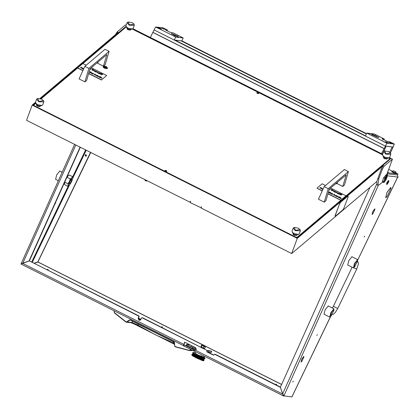 <?xml version="1.0" encoding="UTF-8"?>
<svg xmlns="http://www.w3.org/2000/svg" width="419" height="419" viewBox="0 0 419 419"><rect width="100%" height="100%" fill="white"/><g stroke="black" fill="none" stroke-linecap="round" stroke-linejoin="round"><path stroke-width="0.63" d="M211.605 351.473L210.815 350.991L207.557 350.446L206.724 351.714L211.076 352.651L211.684 351.499L207.253 350.535L142.47 317.733L141.465 318.079L140.805 319.545L139.92 320.331L138.888 320.236L138.181 318.225L138.841 316.754L138.579 316.026L29.409 260.917L138.888 315.936L139.145 316.664L138.841 316.754M55.088 203.88L55.523 202.995L55.088 203.88M316.869 335.441L317.303 334.556L316.869 335.441M364.237 237.018L364.671 236.133L364.237 237.018M303.838 356.815L303.759 356.49L301.748 359.109M303.932 356.862L303.686 356.637L301.785 359.12M374.89 209.181L374.811 208.856L372.8 211.475M374.984 209.233L374.738 209.002L372.837 211.485M390.953 188.189L390.644 187.66L387.056 192.363M391.037 188.231L390.718 187.513L387.02 192.352M140.072 320.278L139.197 320.142L138.485 318.136L139.145 316.664M292.802 382.008L293.232 381.117L292.802 382.008M195.322 348.419L195.642 347.707L184.653 342.182L183.402 345.628L21.002 264.022L29.1 261.006M21.311 263.808L29.388 260.864L80.296 147.31M75.781 145.037L22.804 263.205L21.327 263.776M22.804 263.205L29.084 260.953L80.081 147.2M369.993 187.288L280.353 387.235L282.678 393.808L376.608 184.281M206.777 351.74L207.253 350.535L142.161 317.827M29.388 260.864L29.084 260.953M281.615 384.422L204.692 345.764M202.964 344.895L38.056 262.022L34.128 263.284M281.578 384.501L204.734 345.885M202.848 344.937L37.804 261.99M386.863 174.21L387.58 174.294L386.952 173.979M37.935 262.006L90.703 152.537M357.789 259.927L397.27 177.886L398.05 177.096L387.428 175.839M397.469 174.98L398.05 177.096M303.848 357.067L301.649 361.681L303.848 357.067M372.674 213.989L372.082 214.402L372.763 211.626L372.156 214.256L372.674 213.989M374.9 209.432L372.701 214.046L374.9 209.432M301.628 361.623L301.031 362.032L301.717 359.261L301.104 361.885L301.628 361.623M390.953 188.435L386.847 197.014L390.953 188.435M386.816 196.951L385.742 197.621L386.947 192.504L385.815 197.475L386.816 196.951M386.952 173.974L387.591 174.299L387.256 175.252M284.014 395.829L282.678 393.808M284.03 395.887L291.907 396.877M183.904 344.664L184.213 344.942L183.737 345.926L193.484 350.823L193.955 349.839L184.213 344.942M141.79 317.791L142.47 317.733M208.196 352.269L213.91 355.087M214.518 354.343L215.198 354.285L213.695 355.034M280.426 387.067L215.198 354.285M184.873 342.292L183.915 344.669M193.955 349.839L194.557 350.095L194.086 351.08L194.364 351.112M194.086 351.08L193.484 350.823M183.737 345.926L183.37 345.706L183.852 344.737M194.809 349.566L194.688 349.839L282.715 394.075L283.684 395.986M214.895 354.38L280.306 387.25L282.715 394.075M206.703 351.761L213.391 355.123M34.059 263.252L37.789 261.938L90.488 152.432M283.715 396.044L194.411 351.169L194.688 349.839M174.414 343.407L173.361 342.868L173.257 341.674M174.493 344.256L173.267 343.716L173.361 342.868L155.255 334.661L137.647 324.914L137.427 325.689M190.729 349.441L190.493 349.965L192.054 350.111M190.436 349.294L190.174 349.87L190.493 349.965L189.32 350.556L192.441 350.624M114.062 311.584L114.366 312.888L114.057 311.568L114.534 311.024M114.466 312.705L126.156 322.138L127.077 322.002L129.728 320.095L129.497 319.896L126.638 321.912L125.946 321.787L114.466 312.705L114.23 311.705M130.571 320.221L129.728 320.095L130.241 320.053L174.037 342.066L174.639 345.916L174.534 342.527L174.079 341.846L130.283 319.838L129.497 319.896M190.174 349.87L189.315 350.556L175.42 346.885L174.833 345.916M126.36 322.185L125.946 321.787M133.012 321.446L131.571 322.515L126.852 321.802M130.079 320.006L130.283 319.838M174.079 341.846L174.718 346.235L175.414 346.885M138.569 324.238L137.647 324.914L132.603 322.761L130.906 322.698L134.42 324.076L173.377 343.758M195.464 348.1L194.982 347.749M195.233 347.87L195.505 348.016M195.406 348.236L194.872 348.179M194.877 348.173L196.432 348.996L195.919 349.98L192.934 348.854L186.156 345.434L186.638 344.46M195.956 349.98L196.422 348.996L195.919 349.98M195.799 349.938L196.27 348.954L193.405 347.87L192.934 348.854M192.452 348.634L192.929 347.65L186.994 344.669L186.523 345.654M186.156 345.434L186.644 344.444L189.927 344.832M186.628 344.449L186.994 344.669M192.929 347.65L193.405 347.87M204.372 345.45L203.053 344.863L204.372 345.45M204.645 345.633L202.775 344.963L202.503 345.518L203.744 346.021M388.649 182.05L388.848 181.029L387.203 183.271L387.172 184.37L388.649 182.05M387.172 184.37L386.706 184.496L386.863 183.234L388.675 180.584L388.848 181.029M388.675 180.584L388.434 180.463L386.627 183.113L386.706 184.496M190.388 347.597L191.174 348.346L192.51 348.666M330.57 315.355L331.256 312.768L333.021 310.479L333.88 310.579L333.927 308.777L330.848 312.647L329.743 317.099L331.513 315.502L330.497 314.988M332.655 308.154L330.711 307.206L332.655 308.154M328.26 305.949L325.118 309.767L324.013 314.219L329.743 317.099M330.654 315.397L331.513 315.502M333.927 308.777L330.711 307.2M326.684 315.565L328.575 316.507M354.254 266.144L354.94 263.556L356.705 261.267L357.564 261.367L357.611 259.565L354.532 263.436L353.427 267.888L355.197 266.29L354.181 265.782M356.339 258.942L354.395 257.994L356.339 258.942M351.944 256.737L348.802 260.555L347.697 265.007L353.427 267.888M352.259 267.301L350.378 266.353M354.338 266.185L355.197 266.29M357.611 259.565L354.395 257.989M71.958 179.887L70.062 183.826L71.958 179.887M69.575 183.999L69.952 181.448L71.717 179.154L72.063 179.997M55.622 179.316L56.649 174.843L59.791 171.025M58.367 180.757L56.785 179.919L58.388 180.709M62.127 172.371L60.807 171.565L62.222 172.151M62.159 172.293L60.807 171.565M67.653 175.514L67.564 176.42M64.578 182.365L64.751 184.711L67.847 186.266L68.255 185.177L68.952 185.627L69.324 185.303L71.597 181.741L72.812 178.059L71.743 177.934L69.465 181.49L68.255 185.177L67.941 183.721L69.465 181.49L70.266 178.892L71.743 177.934L72.492 176.603L72.812 177.923M68.323 175.661L66.689 177.661M64.992 181.448L64.432 183.365M72.492 176.603L69.397 175.048L67.92 176.011L66.412 178.285M68.92 185.654L67.847 186.266M64.845 182.165L67.941 183.721M67.171 177.337L70.266 178.892M204.676 346.675L203.115 345.974L204.765 346.712L205.21 346.801L204.53 346.356M202.555 345.408L201.487 345.172L200.994 346.733M201.403 346.874L202.23 347.482L201.083 346.827L201.403 346.874L202.016 345.607M204.441 348.409L204.006 348.283L204.441 348.409M204.006 348.283L202.23 347.482M205.21 346.801L205.347 347.115L204.765 346.712M202.356 347.545L203.917 348.252M205.347 347.115L204.739 348.383M203.943 346.576L203.335 347.849M195.558 351.745L194.914 353.076L198.046 354.972L203.341 357.04M203.98 360.581L203.33 360.806L196.244 357.878L192.012 355.359L191.766 354.652M203.88 360.518L201.12 359.675L196.019 357.297L196.391 357.355L194.798 355.668L195.605 356.108L194.777 355.673L195.05 356.024L194.599 355.967L194.306 355.621L194.735 355.679M195.055 352.782L193.468 352.337L197.668 354.924L202.67 357.213L204.786 357.784L203.891 357.088M197.417 355.343L198.784 356.213L198.255 356.16L197.417 355.343L196.605 355.522L196.254 355.165L196.747 355.239M198.601 356.04L205.001 358.585M204.786 357.784L204.985 358.68M196.548 356.983L196.181 356.616L196.815 356.82L197.056 357.056L196.553 357.009L195.275 355.752M196.38 357.323L196.019 356.962L196.516 357.035L196.888 357.402L196.354 357.376M196.71 356.637L196.343 356.276L197.218 356.716L195.883 355.815L196.181 356.192L195.694 356.119L195.364 355.768L195.835 355.836M197.532 355.516L196.841 355.249M196.872 356.297L196.511 355.935L197.014 356.009L197.386 356.375L196.883 356.328L196.459 355.899L196.778 356.281L196.275 356.208L195.924 355.846L196.417 355.92M197.04 355.956L196.673 355.595L197.548 356.03L197.014 356.009M199.674 356.548L199.208 356.328M199.035 356.244L198.774 356.124M198.339 356.208L199.24 356.637L198.129 355.81M197.957 355.726L197.705 355.6M196.673 355.171L195.856 354.741L196.668 355.082M197.108 356.024L197.998 356.464L196.212 355.134L196.511 355.511L196.024 355.438L195.689 355.082L196.165 355.15M194.961 354.259L195.704 354.663L194.95 354.238L195.17 354.589L194.746 354.532L194.479 354.202L194.882 354.249M196.097 355.082L195.631 355.013L195.312 354.663L195.767 354.725L196.212 355.134L195.767 354.725M196.94 355.941L196.443 355.867L196.092 355.506L196.579 355.579L197.621 356.103M194.83 354.181L194.364 353.83L194.908 354.191M195.149 355.008L195.935 355.422L195.128 354.987L195.374 355.343L194.924 355.281L194.636 354.94L195.065 354.998M195.542 355.003L195.092 354.94L194.798 354.6L195.228 354.652L195.605 355.071M196.349 355.851L195.526 355.422L196.459 355.899L195.123 354.448M197.721 356.119L198.622 356.553L196.773 355.181M198.166 356.124L197.648 356.045L197.276 355.684L197.784 355.762L198.239 356.192M193.604 354.128L194.191 354.474L193.625 354.128L193.746 354.432L193.405 354.411L193.222 354.113L193.541 354.123M193.913 354.092L194.662 354.526L193.955 354.149M194.149 354.883L194.84 355.27L194.149 354.872L194.337 355.207L193.934 355.165L193.693 354.841L194.07 354.877M194.5 354.867L194.097 354.82L193.856 354.5L194.238 354.537L194.552 354.93M193.468 353.374L193.196 353.102L193.52 353.374M195.212 355.684L194.468 355.281L195.327 355.741L194.793 355.129M193.505 354.065L193.196 354.06L193.332 353.772L193.568 354.071M193.3 353.715L193.164 353.437L193.358 353.715M194.023 354.814L193.442 354.469L194.097 354.82M192.75 352.845L193.018 353.07L192.614 353.17L192.75 352.887M193.138 353.385L193.033 353.117L193.19 353.379M194.678 355.611L193.981 355.228L194.626 355.469M192.976 353.725L192.871 353.458L193.023 353.725M193.274 354.814L193.861 355.155L193.295 354.809L193.416 355.118L193.075 355.097L192.897 354.799L193.211 354.809M193.583 354.778L193.238 354.752L193.059 354.458L193.374 354.469L193.625 354.835M193.819 355.569L194.516 355.956L193.819 355.558L194.007 355.893L193.604 355.846L193.363 355.527L193.746 355.558M194.17 355.548L193.772 355.506L193.531 355.181L193.908 355.218L194.222 355.616M194.353 354.128L193.981 354.097L193.767 353.788L194.117 353.809L194.4 354.191M194.076 353.751L193.73 353.73L193.698 353.437L194.117 353.809M195.008 354.93L194.311 354.542L194.955 354.783M195.767 355.768L194.987 355.349L195.883 355.815L195.092 354.94M192.331 354.181L192.646 354.411L192.331 354.181M192.557 354.799L193.012 355.092L192.557 354.799M192.808 354.741L192.421 354.479L192.918 354.799L192.719 354.458L193.175 354.752L192.866 354.741M192.944 355.495L193.531 355.841L192.944 355.495L192.73 355.139L193.049 355.15L193.253 355.459L192.908 355.438M192.122 354.238L192.363 354.437L192.122 354.238M192.483 354.752L192.379 354.484L192.531 354.746M192.845 355.432L192.478 355.139L192.798 355.432M192.588 354.139L192.97 354.401L192.588 354.139M193.693 355.495L193.321 355.464L193.112 355.155L193.458 355.176L193.772 355.506M202.712 359.382L201.534 358.706L202.272 359.004L200.272 356.826M203.152 359.345L202.665 359.329L202.403 359.057L203.042 359.303L200.565 356.841M202.754 358.994L202.068 358.716L202.754 358.994L202.571 358.716L202.969 358.701L203.205 358.963L202.827 358.989M203.225 359.968L203.529 359.9L203.393 360.188L202.985 359.685L203.503 359.858L203.189 359.921M201.309 357.988L202.089 358.318L201.193 357.931L200.895 357.601L201.382 357.643L201.712 357.957L201.246 357.926M201.314 357.58L200.471 357.203L201.356 357.59L201.293 357.281M202.435 358.664L201.701 358.36L202.435 358.664L202.23 358.376L202.655 358.376L202.916 358.654L202.518 358.664M203.597 360.497L203.854 360.55M203.802 360.33L203.424 360.23L203.817 360.366M200.727 357.03L200.025 356.794M202.241 359.402L201.68 359.345L201.371 359.046L201.937 359.156L198.857 356.281M202.592 359.334L201.9 359.062L202.665 359.329M202.822 360.026L203.163 359.979L203.021 360.267L202.188 359.345M203.126 359.931L202.55 359.722L203.126 359.931M200.732 357.946L201.549 358.297L200.622 357.889L200.303 357.548L200.801 357.596L201.151 357.92L200.664 357.884M200.732 357.533L199.863 357.135L200.832 357.538M201.927 358.659L201.471 358.643L201.146 358.329L201.602 358.355L202.01 358.664M203.084 360.34L203.466 360.46M200.303 357.129L199.47 356.726L200.397 357.14M201.738 359.402L202.162 359.402L202.424 359.675L202.021 359.691L198.255 356.16L198.868 356.244L198.465 355.857M201.759 359.004L200.979 358.674L201.843 359.004M202.419 360.104L202.911 360.282M202.712 359.984L202.073 359.743L202.78 359.979M200.141 357.889L200.989 358.261L200.036 357.831L199.701 357.48L200.209 357.538L200.57 357.873L200.073 357.821M200.135 357.47L199.25 357.061L200.235 357.48M201.387 358.638L200.57 358.287L201.471 358.643M199.69 357.056L199.177 356.993L198.795 356.637L199.313 356.705L199.79 357.072M203.55 359.282L202.875 359.041L203.493 359.293M203.828 359.177L203.315 358.999L203.859 359.219M203.718 358.942L203.042 358.701L203.618 358.91L203.817 358.612L203.681 358.9M202.393 358.036L202.817 358.036L203.084 358.308L202.681 358.324L201.56 357.281M202.628 357.847L202.246 357.685M203.367 358.617L202.733 358.376L203.367 358.617L202.471 357.664M203.587 359.884L203.964 359.989L203.487 359.842L203.697 359.56L203.555 359.848M201.864 358.02L202.602 358.324L201.743 357.962L201.471 357.648L201.942 357.674L202.251 357.978L201.801 357.962M201.722 357.465L201.408 357.585M201.136 357.208L200.89 357.103M200.701 359.402L201.366 359.685M201.057 359.324L200.24 358.968L201.089 359.329L197.648 356.045M200.659 358.947L199.811 358.57L200.701 358.957L200.402 358.627L200.89 358.669L201.22 358.983L200.748 358.952M198.92 357.747L199.811 358.156L198.376 357.271L197.553 356.459L198.072 356.532L198.454 356.894L197.936 356.82L196.443 355.867M199.365 357.742L198.465 357.318L199.434 357.768L199.083 357.402L199.601 357.465L199.973 357.81L199.46 357.753M198.91 357.323L198.009 356.888L198.988 357.349L198.627 356.978L199.151 357.051L199.528 357.402L199.009 357.334M200.24 358.554L199.371 358.161L200.292 358.57L199.973 358.229L200.476 358.276L200.821 358.606L200.334 358.564M199.701 358.963L200.423 359.282M200.078 358.9L199.203 358.507L200.13 358.91L198.847 357.679M198.302 357.664L198.821 357.732L199.198 358.083L198.685 358.02L196.778 356.281M198.747 357.664L197.841 357.234L198.821 357.732M198.292 357.239L197.391 356.799L198.391 357.25M199.643 358.496L198.753 358.088L199.743 358.507M197.836 356.805L196.946 356.365L197.909 356.878M198.648 358.481L199.407 358.832M197.679 357.575L198.197 357.648L198.58 358.004L198.061 357.936L196.684 356.695M198.124 357.58L197.229 357.14L198.229 357.59M197.668 357.15L196.778 356.71L197.768 357.161M199.035 358.428L198.465 358.313L198.135 358.004L198.653 358.072L199.104 358.449L198.197 357.648M201.204 359.387L201.654 359.402L201.942 359.691L201.513 359.685L200.816 359.015L201.597 359.345L201.146 359.329M201.618 359.785L202.204 360.021M199.533 357.821L200.408 358.214L199.905 358.166L199.434 357.81M199.077 356.983L198.171 356.548L199.177 356.993M204.331 358.737L203.88 358.601L204.331 358.737M204.079 358.386L203.812 358.297M203.917 359.203L204.189 359.12L204.053 359.408L203.885 359.162M203.424 358.156L203.089 358.03M203.781 358.564L203.205 358.355L203.817 358.612M196.506 357.444L197.265 357.821M196.448 356.967L195.951 356.894L195.6 356.532L196.087 356.606L196.516 357.035M196.019 356.532L195.196 356.108L196.129 356.585L195.762 356.192L196.249 356.26L196.611 356.627L196.113 356.548M196.212 357.297L195.589 356.894L196.286 357.307M195.851 356.878L195.322 356.758L195.034 356.449L195.505 356.517L195.951 356.894M195.443 356.449L194.971 356.38L194.657 356.03L195.107 356.092L195.532 356.464M195.275 356.789L194.489 356.375L195.39 356.841L194.463 355.81M194.882 356.37L194.138 355.967L194.971 356.38M197.061 357.486L197.962 357.92L196.553 357.009L197.155 357.072M197.506 357.491L196.616 357.051L197.129 357.124L197.606 357.507M197.569 357.967L198.344 358.339M194.348 356.297L193.657 355.909L194.301 356.155M195.484 356.925L195.207 356.779M194.536 356.422L194.285 356.286M192.808 355.49L193.321 355.464M193.442 354.123L193.981 354.097M193.259 354.464L193.814 354.437M193.374 355.516L194.762 355.626M197.548 356.03L198.255 356.16M196.511 355.935L194.798 355.668M195.704 354.663L195.49 354.338M198.957 356.297L199.428 356.318M194.699 356.611L194.411 356.36M197.517 357.915L196.988 357.412M197.716 358.14L197.443 357.847M196.616 357.051L195.919 356.946M198.59 358.428L197.579 357.559M196.778 356.71L197.318 356.731M198.779 358.638L198.517 358.36M197.056 357.056L197.742 357.218M196.611 356.627L195.505 356.517M195.647 357.108L195.343 356.857M196.453 357.391L200.041 357.878M196.663 357.622L196.019 357.297M196.019 356.962L195.039 356.789M195.6 356.532L194.149 356.312M201.57 359.743L201.12 359.382M201.67 359.9L201.513 359.685M202.382 360.062L201.68 359.345M199.973 357.81L200.638 357.936M199.648 358.91L199.135 358.439M199.811 359.109L199.575 358.847M197.841 357.234L198.365 357.307M197.218 356.716L199.763 357.124M200.649 359.355L200.172 358.905M200.785 359.533L200.586 359.293M198.465 357.318L200.209 357.538M200.303 357.548L200.801 357.596M199.863 357.135L200.371 357.192M200.57 357.873L201.22 357.983M202.995 359.774L202.639 359.387M200.895 357.601L201.382 357.643M200.471 357.203L200.994 357.198M201.151 357.92L201.775 358.015M199.931 356.784L200.471 356.799M203.65 358.413L203.273 357.983M201.471 357.648L201.968 357.622M201.712 357.957L202.026 357.967M200.9 357.187L201.471 357.245M203.325 359.099L202.335 357.978M201.879 357.617L202.204 357.627M200.104 356.747L199.847 356.627M193.583 355.904L199.858 356.716M193.369 355.872L193.657 355.909M199.957 356.731L199.523 356.365M197.05 357.816L201.864 358.313M192.95 355.144L198.365 355.81M198.108 358.324L201.701 358.654M199.161 358.816L201.529 358.994M200.177 359.272L201.371 359.34M193.866 354.495L196.328 354.783M193.107 354.804L197.323 355.296M194.034 354.149L195.411 354.296M193.604 353.777L194.599 353.846M204.388 356.181L203.692 357.218L204.111 356.045M204.257 356.119L203.833 356.847L204.289 356.134M202.712 360.701L196.286 357.936L192.483 355.773M335.441 183.941L337.023 183.569M337.096 183.281L336.866 182.736M103.404 66.155L103.168 67.134L104.462 68.177L107.264 68.653L106.358 66.574L103.545 66.102M296.579 234.986L296.615 235.368L294.096 235.31L293.022 234.032L293.3 233.765M130.534 29.545L130.571 29.927L128.052 29.875L126.973 28.597L127.256 28.33M40.051 106.065L40.088 106.447L37.569 106.389L36.495 105.111L36.772 104.844M387.062 158.466L387.098 158.848L384.574 158.796L383.5 157.518L383.778 157.251M165.421 171.203L166.862 171.235L166.243 170.502L164.803 170.47L165.421 171.203M257.345 93.458L258.785 93.495L258.172 92.761L256.732 92.73L257.345 93.458M126.313 26.832L82.894 63.552M82.868 70.67L77.604 68.025L41.088 98.905M35.835 103.352L33.913 104.975L34.458 105.803L295.762 237.123L297.129 237.254L389.675 158.99L388.722 157.953M33.688 105.588L33.913 104.975M389.361 159.838L389.675 158.99M297.129 237.254L296.903 237.866M382.495 154.826L132.195 29.031M386.611 174.885L392.446 159.157L384.186 166.149L382.296 169.323L381.342 168.841L376.822 181.511L376.969 184.805L377.922 185.282L379.425 184.7L382.568 182.045M381.342 168.841L383.228 165.667L384.186 166.149M35.51 102.273L32.169 105.101L297.291 238.343L383.228 165.667M297.291 238.343L291.655 253.532L376.822 181.511M32.169 105.101L26.533 120.29L190.31 202.377M115.435 34.683L117.147 31.944L118.106 32.425L39.925 98.538M201.204 207.85L190.242 202.566L190.661 201.136L190.147 202.513M291.655 253.532L201.136 208.039L201.644 206.656L201.036 207.992M392.446 159.157L389.434 157.644M382.667 154.244L132.907 28.722M126.145 25.323L125.412 24.957L117.147 31.944M126.046 26.35L40.502 98.695M35.568 102.87L32.85 105.164L297.024 237.929L390.807 158.612L389.178 157.795M382.584 154.48L132.65 28.874M382.296 169.323L378.713 178.986L377.922 185.282M298.485 234.394L296.762 234.939L294.316 234.525L293.19 233.613L292.237 232.074L294.211 233.671L298.485 234.394L299.25 233.781L300.36 230.785L295.316 230.675L293.169 228.119L294.086 227.465M295.505 230.361L300.025 229.565L298.192 228.088L294.222 227.417L295.505 230.361M300.093 229.691L300.36 230.785M293.169 228.119L292.059 231.11L292.237 232.074M384.045 182.375L383.474 182.501L383.338 181.689L383.773 181.28L384.207 182.291L386.58 175.891L384.658 178.892L384.616 178.243L386.428 175.54L385.951 175.299L387.161 175.158L387.402 175.692L386.758 175.257M383.338 181.689L382.379 181.207L382.521 182.019L383.474 182.501M387.161 175.158L386.208 174.681L383.657 177.766L384.616 178.243M384.275 182.103L386.459 179.013L387.402 175.692M383.773 181.28L384.658 178.892M386.428 175.54L386.58 175.891M382.379 181.207L383.657 177.766M384.537 182.014L386.91 175.608M386.14 175.393L386.281 175.016M337.635 182.087L336.976 183.543L342.779 186.46L344.486 185.02L348.414 171.596L328.213 188.681L324.238 202.141L325.945 200.696L329.355 189.089L346.194 174.849L342.779 186.46M328.213 188.681L324.154 186.638L344.355 169.554L348.414 171.596M324.154 186.638L318.435 199.224L324.238 202.141M98.308 61.808L97.648 63.264L103.451 66.181L105.153 64.741L109.087 51.317L88.886 68.402L84.91 81.862L86.613 80.422L90.027 68.81L106.866 54.575L103.451 66.181M88.886 68.402L84.821 66.359L105.028 49.274L109.087 51.317M84.821 66.359L79.107 78.945L84.91 81.862M106.3 67.49L105.017 66.841L104.389 67.108L105.735 67.868L106.3 67.49M105.693 67.836L104.87 67.606M106.285 66.642L103.252 66.574L104.535 68.108L107.568 68.177L106.285 66.642M335.556 183.847L336.866 183.412L336.756 182.831M132.441 28.953L130.718 29.503L128.272 29.084L127.146 28.178L126.192 26.638L128.162 28.23L132.441 28.953L133.205 28.34L134.316 25.35L129.272 25.24L127.125 22.684L128.041 22.024M129.461 24.92L133.975 24.129L132.147 22.647L128.177 21.977L129.461 24.92M134.049 24.255L134.316 25.35M127.125 22.684L126.014 25.674L126.192 26.638M340.207 197.883L341.359 198.355L340.207 197.883L341.124 198.496L340.411 198.339L340.019 197.868L340.385 197.721L341.359 198.355M341.124 198.496L340.375 198.428L340.008 197.915M337.62 196.48L336.342 196.391L337.023 196.008M337.787 196.537L337.264 196.851L337.651 196.438L337.405 196.286M336.562 195.678L336.001 196.218L335.011 195.254L336.562 195.678L335.881 196.05M335.881 196.061L334.954 195.374M331 193.154L329.716 193.059L330.402 192.682M331.167 193.206L330.638 193.526L331.026 193.112L330.78 192.955M329.355 192.876L329.915 192.337L329.24 192.709M330.125 192.295L329.837 192.185M328.596 191.677L328.606 192.227L329.596 192.18L328.365 192.457M320.425 187.623L319.859 188.105L320.467 187.324L321.033 188.377L321.719 188.063L320.996 188.676L320.462 187.534L319.859 188.105M342.014 194.552L340.998 195.039L341.207 194.426L341.846 194.447L341.574 194.615M341.784 194.72L340.846 194.961M341.286 194.186L340.27 194.673L340.474 194.06L341.118 194.086L340.846 194.248M341.056 194.353L340.118 194.594M339.636 194.463L340.197 193.924L339.521 194.296M340.406 193.877L340.139 193.698M339.49 193.568L339.877 193.882L338.777 194.028L339.469 193.63M339.039 193.342L338.379 193.903L337.195 193.285L338.463 193.625L337.515 192.929L339.039 193.342L338.416 193.808L337.232 193.196M338.337 193.714L337.457 193.039M335.975 191.797L335.315 192.363L334.132 191.745L335.399 192.085L334.446 191.383L335.975 191.797L335.352 192.269L334.168 191.651M335.273 192.169L334.393 191.499M332.586 190.095L332.974 190.415L331.874 190.561L332.566 190.163M331.79 189.645L332.429 189.865L331.188 190.216L331.874 189.577L331.508 189.393M330.366 189.22L329.989 189.613L330.224 189.126L329.622 188.864M330.198 189.168L329.978 188.969M322.258 190.813L316.984 188.162L322.148 183.794L325.516 185.486M330.596 188.042L346.036 195.799L340.872 200.167L328.004 193.698M334.409 191.012L333.849 191.551L332.864 190.587L334.409 191.012L333.734 191.383M333.728 191.394L332.801 190.708M337.274 192.771L336.106 192.363M337.065 192.876L335.959 192.242L336.902 192.253L337.243 192.808L336.111 192.311L337.028 192.965L335.949 192.295M322.923 189.142L321.96 189.173L321.577 188.65M332.916 193.845L332.257 194.411L331.073 193.793L332.34 194.133L331.392 193.431L332.916 193.845L332.293 194.316L331.11 193.698M332.215 194.217L331.335 193.547M334.619 194.971L333.341 194.882L334.027 194.505M334.786 195.029L334.262 195.343L334.65 194.935L334.404 194.777M339.778 197.009L339.034 197.632L338.013 196.762L339.778 197.009L339.002 197.726L337.955 196.878M339.474 197.962L340.249 197.244L339.353 197.794M322.195 190.944L316.984 188.162M340.872 200.167L346.036 195.799M340.82 200.308L327.962 193.845M330.015 188.88L329.722 188.78M329.79 188.723L330.392 189.168L329.989 189.613M332.461 189.77L332.021 189.65L331.34 190.294M333.011 190.32L332.026 190.635M333.713 190.739L332.974 190.713L333.995 191.164L333.713 190.739L332.969 190.765M334.006 191.153L333.676 190.828M335.3 191.535L334.556 191.514L335.561 191.944L335.3 191.535L334.551 191.567M335.577 191.933L335.263 191.624M336.227 192.216L337.154 192.682L336.227 192.216M337.117 192.661L336.363 192.284M338.363 193.075L337.625 193.054L338.631 193.484L338.363 193.075L337.614 193.107M338.641 193.473L338.327 193.169M339.909 193.788L338.929 194.107M340.427 193.814L340.149 193.672L340.396 193.908M340.197 193.924L339.668 194.369M321.75 187.974L320.959 188.66M320.996 188.566L320.462 187.534M321.991 188.461L322.949 189.1L321.996 189.084L321.583 188.602L321.991 188.461M322.478 188.676L321.745 188.66L322.75 189.095L321.782 188.613M322.761 189.084L322.441 188.765M329.596 192.18L328.391 192.368M330.146 192.232L329.858 192.101L330.156 192.216M329.915 192.337L329.386 192.787M330.816 192.866L329.868 193.138M330.429 192.599L331.193 193.159L330.79 193.599M332.241 193.583L331.497 193.562L332.508 193.992L332.241 193.583L331.492 193.615M332.518 193.981L332.204 193.672M334.435 194.683L333.493 194.955M334.268 194.238L333.953 194.505L334.818 194.976L334.414 195.422M335.865 195.401L335.127 195.38L336.148 195.825L335.865 195.401L335.121 195.427M336.158 195.814L335.829 195.495M337.436 196.192L336.494 196.464M337.054 195.924L337.819 196.485L337.415 196.93M338.866 196.909L338.128 196.888L339.149 197.333L338.164 196.841M339.16 197.323L338.83 197.003M340.249 197.244L339.505 197.873M340.286 197.836L341.213 198.302L340.286 197.836M341.176 198.287L340.422 197.904M102.006 78.117L100.832 77.709M101.791 78.222L100.691 77.588L101.634 77.599L101.969 78.154L100.843 77.656L101.759 78.311L100.68 77.641M98.292 76.2L97.014 76.111L97.695 75.729M98.46 76.258L97.936 76.572L98.318 76.164L98.072 76.007M97.234 75.399L96.669 75.939L95.684 74.975L97.234 75.399L96.553 75.771M96.548 75.781L95.626 75.095M91.667 72.875L90.389 72.78L91.07 72.403M91.84 72.927L91.311 73.246L91.698 72.833L91.452 72.681M90.027 72.602L90.588 72.063L89.907 72.435M90.797 72.016L90.504 71.906M89.268 71.398L89.278 71.948L90.268 71.9L89.038 72.183M81.097 67.349L80.532 67.826L81.134 67.05L81.705 68.103L82.386 67.789L81.663 68.397L81.129 67.255L80.532 67.826M101.812 74.205L102.686 74.273L101.634 74.849L101.901 74.362M101.958 73.906L100.942 74.393L101.147 73.786L101.786 73.807L101.518 73.969M101.728 74.074L100.79 74.315M100.309 74.184L100.869 73.644L100.188 74.016M101.079 73.597L100.811 73.425M100.162 73.288L100.55 73.603L99.481 73.66L100.136 73.351M99.712 73.063L99.052 73.624L97.868 73.006L99.135 73.346L98.182 72.649L99.712 73.063L99.088 73.529L97.905 72.916M99.01 73.435L98.13 72.765M96.648 71.523L95.988 72.084L94.804 71.466L96.071 71.806L95.118 71.11L96.648 71.523L96.019 71.989L94.835 71.377M95.941 71.895L95.061 71.225M93.259 69.821L93.647 70.135L92.547 70.282L93.238 69.884M92.463 69.365L93.097 69.585L91.861 69.936L92.547 69.297L92.18 69.114M91.038 68.941L90.661 69.334L90.897 68.847L90.289 68.585M90.865 68.889L90.651 68.695M82.925 70.533L77.656 67.888L82.821 63.52L86.183 65.207M91.269 67.763L106.709 75.525L101.545 79.888L88.671 73.425M95.082 70.738L94.521 71.272L93.531 70.313L95.082 70.738L94.401 71.104M94.401 71.115L93.474 70.429M97.946 72.492L96.779 72.084M97.732 72.597L96.632 71.963L97.575 71.974L97.91 72.534L96.784 72.037L97.7 72.686L96.621 72.016M83.596 68.868L82.632 68.899L82.244 68.37M93.589 73.571L92.929 74.132L91.745 73.514L93.013 73.854L92.06 73.157L93.589 73.571L92.96 74.037L91.782 73.425M92.887 73.943L92.007 73.267M95.291 74.697L94.013 74.603L94.694 74.226M95.459 74.75L94.935 75.069L95.317 74.655L95.071 74.498M100.445 76.729L99.67 77.447L98.685 76.483L100.445 76.729L99.554 77.279M99.549 77.29L98.627 76.604M100.141 77.683L100.916 76.965L100.026 77.515M101.545 79.888L106.709 75.525M101.492 80.029L88.629 73.566M90.682 68.601L90.389 68.507M90.462 68.444L91.064 68.894L90.661 69.334M93.133 69.491L92.693 69.371L92.012 70.015M93.678 70.041L92.699 70.361M94.385 70.46L93.647 70.434L94.668 70.884L94.385 70.46L93.641 70.486M94.678 70.874L94.348 70.549M95.967 71.256L95.228 71.235L96.234 71.665L95.967 71.256L95.223 71.288M96.25 71.654L95.935 71.35M96.899 71.937L97.826 72.403L96.899 71.937M97.789 72.382L97.035 72.005M99.036 72.796L98.292 72.78L99.298 73.21L99.036 72.796L98.287 72.827M99.313 73.194L98.999 72.89M100.581 73.514L99.602 73.828M101.073 73.613L100.822 73.393L101.068 73.629M100.869 73.644L100.34 74.09M102.456 74.441L101.634 74.849M82.423 67.695L81.632 68.381M81.663 68.292L81.129 67.255M82.658 68.182L83.57 68.894L82.669 68.805L82.255 68.323L82.658 68.182M83.145 68.397L82.417 68.381L83.418 68.816L82.454 68.334M83.428 68.805L83.114 68.491M90.268 71.9L89.064 72.089M90.818 71.953L90.53 71.827L90.829 71.937M90.588 72.063L90.059 72.508M91.483 72.587L90.541 72.859M91.101 72.319L91.866 72.88L91.462 73.32M92.913 73.304L92.17 73.283L93.175 73.713L92.913 73.304L92.164 73.335M93.191 73.702L92.877 73.393M95.108 74.409L94.16 74.676M94.94 73.959L94.626 74.226L95.49 74.697L95.082 75.142M96.532 75.127L95.799 75.101L96.815 75.551L96.532 75.127L95.794 75.153M96.831 75.54L96.501 75.216M98.109 75.918L97.161 76.185M97.727 75.65L98.486 76.206L98.083 76.651M99.533 76.635L98.8 76.609L99.816 77.059L98.832 76.562M99.832 77.044L99.502 76.724M100.916 76.965L100.178 77.594M100.958 77.562L101.885 78.028L100.958 77.562M101.848 78.007L101.094 77.63M41.958 105.473L40.234 106.017L37.789 105.604L36.663 104.692L35.715 103.153L37.684 104.75L41.958 105.473L42.722 104.86L43.833 101.864L38.794 101.754L36.642 99.198L37.558 98.544M38.983 101.44L43.497 100.649L41.664 99.167L37.694 98.496L38.983 101.44M43.566 100.77L43.833 101.864M36.642 99.198L35.536 102.189L35.715 103.153M388.968 157.874L387.24 158.424L384.799 158.005L383.673 157.099L382.72 155.559L384.689 157.151L388.968 157.874L389.733 157.261L390.838 154.271L385.799 154.161L383.652 151.599L384.569 150.945M385.988 153.841L390.503 153.05L388.675 151.568L384.7 150.898L385.988 153.841M390.576 153.176L390.838 154.271M383.652 151.599L382.542 154.595L382.72 155.559M164.803 170.627L165.594 170.58M166.186 170.8L166.762 171.355M164.808 170.653L166.741 171.366M256.727 92.887L257.523 92.84M258.114 93.06L258.685 93.61M256.737 92.908L258.664 93.626M144.885 179.772L146.985 180.825M339.38 204.299L335.19 215.298L335.389 216.204L342.826 209.914L343.957 208.007L348.058 196.961L347.948 196.102L340.511 202.393L339.38 204.299L335.284 215.345M347.948 196.102L340.511 202.393M335.127 216.251L335.19 215.298M339.285 204.252L340.417 202.346M347.854 196.055L348.121 196.008M276.697 385.192L275.524 384.605M275.424 384.553L276.231 384.103L276.854 385.276M162.53 327.815L161.352 327.223M161.252 327.176L162.064 326.726L162.687 327.894M47.19 269.836L48.358 270.438M47.08 269.794L47.892 269.349L48.515 270.517M85.204 155.098L86.345 155.753L85.204 155.098M86.508 155.831L85.712 156.245L85.109 155.03L85.905 154.616L86.508 155.831M397.448 174.99L387.025 173.77M388.675 169.328L392.446 171.224M396.149 173.084L397.93 174.016L387.397 172.775M397.914 174.021L397.442 175.006L397.93 174.016M396.117 173.147L393.635 172.272L392.367 171.345M396.421 173.408L396.227 173.801L393.446 172.665L391.786 171.664L391.975 171.266M395.044 171.471L393.781 170.826L395.044 171.471M394.473 171.224L395.688 171.706L394.473 171.224M393.813 172.094L396.165 173.052L393.813 172.094M387.9 171.418L388.01 172.089L387.675 172.02M387.601 172.214L388.01 172.089M387.963 172.183L388.266 172.439L387.585 172.261M388.266 172.439L388.073 172.832L387.434 172.67M176.677 41.088L177.892 41.685L176.677 41.088M190.724 48.148L191.939 48.74L190.724 48.148M204.765 55.203L205.98 55.8L204.765 55.203M224.018 64.877L225.233 65.474L224.018 64.877M243.271 74.556L244.487 75.153L243.271 74.556M257.313 81.611L258.528 82.208L257.313 81.611M271.36 88.671L272.575 89.268L271.36 88.671M285.402 95.731L286.617 96.328L285.402 95.731M304.655 105.405L305.87 106.002L304.655 105.405M323.908 115.078L325.118 115.675L323.908 115.078M337.95 122.139L339.165 122.736L337.95 122.139M351.997 129.193L353.212 129.79L351.997 129.193M390.393 152.883L393.195 147.059L392.189 146.938L389.67 152.181L392.189 146.938L386.171 146.226L382.379 154.098L386.171 146.226L385.417 146.137L381.526 153.668M150.316 37.474L155.627 26.989L163.159 27.879L167.453 30.037L167.081 30.817M368.228 133.829L370.564 134.86L366.772 133.101L374.303 133.991L384.333 139.035L382.076 138.768L382.777 139.218L387.805 141.648L390.063 141.915L394.363 144.073L392.943 147.027L385.417 146.137L154.208 29.938L174.273 40.025L175.692 37.071L174.241 36.338L175.702 36.909L155.627 26.989M175.027 40.114L365.462 135.819M383.982 148.567L152.773 32.368M384.233 148.598L153.024 32.399M356.428 128.822L355.212 128.224L356.428 128.822M342.386 121.761L341.171 121.164L342.386 121.761M323.133 112.088L321.918 111.491L323.133 112.088M303.88 102.414L302.67 101.817L303.88 102.414M289.838 95.354L288.623 94.757L289.838 95.354M275.791 88.299L274.581 87.702L275.791 88.299M261.749 81.239L260.534 80.642L261.749 81.239M242.496 71.565L241.281 70.968L242.496 71.565M223.243 61.886L222.033 61.289L223.243 61.886M209.201 54.831L207.986 54.234L209.201 54.831M195.154 47.771L193.945 47.174L195.154 47.771M366.363 133.96L181.045 40.826M366.51 133.645L181.836 40.837M385.386 142.455L383.746 141.533L386.837 143.183L385.417 146.137L383.045 144.948L365.352 136.055L366.772 133.101M388.691 143.246L385.632 141.753L388.691 143.246M391.702 143.602L388.643 142.109L391.702 143.602M379.467 136.73L377.912 135.971L379.467 136.73M372.69 135.929L371.14 135.164L372.69 135.929M383.202 141.213L381.646 140.449L383.202 141.213M378.682 137.642L375.644 135.751L371.396 134.059L374.56 135.924L378.682 137.642M369.144 134.29L384.469 141.994M394.363 144.073L386.837 143.183M383.961 139.81L384.333 139.035M161.305 28.969L158.246 27.476L161.305 28.969M164.316 29.33L161.252 27.832L164.316 29.33M167.453 30.037L165.165 29.775L169.726 32.143L173.188 32.918L183.218 37.961L175.692 37.071M177.3 35.133L178.855 35.898L177.3 35.133M170.528 34.332L172.083 35.091L170.528 34.332M160.016 29.047L161.572 29.812L160.016 29.047M171.313 33.42L175.435 35.138L178.594 37.003L174.351 35.311L171.313 33.42L175.435 35.138L178.594 37.003L174.351 35.311L171.313 33.42M173.325 35.877L174.241 36.338M157.083 27.717L158 28.178M183.218 37.961L181.799 40.915L174.273 40.025M373.03 134.567L378.75 137.568L373.214 135.232L371.47 134.064L373.03 134.567M178.211 35.547L177.399 35.196L178.18 35.61M378.849 136.379L378.038 136.028L378.818 136.442M174.466 36.249L173.476 35.819L174.466 36.249M173.717 35.825L175.514 36.809L173.717 35.825M385.595 142.355L384.621 141.931L385.595 142.355M384.825 141.921L386.658 142.921L384.825 141.921M369.354 134.19L368.374 133.771L369.354 134.19M368.584 133.755L370.417 134.761L368.584 133.755M376.126 134.997L375.152 134.572L376.126 134.997M375.356 134.557L377.194 135.562L375.356 134.557M392.373 143.157L391.393 142.732L392.373 143.157M391.597 142.722L393.436 143.722L391.597 142.722M390.487 142.937L389.513 142.512L390.487 142.937M389.717 142.497L391.55 143.502L389.717 142.497M387.475 142.58L386.501 142.156L387.475 142.58M386.706 142.141L388.544 143.146L386.706 142.141M165.002 28.89L164.012 28.461L165.002 28.89M164.253 28.461L166.05 29.445L164.253 28.461M181.244 37.055L180.254 36.621L181.244 37.055M180.495 36.626L182.291 37.61L180.495 36.626M163.117 28.665L162.127 28.235L163.117 28.665M162.368 28.241L164.164 29.225L162.368 28.241M160.11 28.309L159.115 27.879L160.11 28.309M159.356 27.884L161.158 28.869L159.356 27.884M158.225 28.089L157.235 27.654L158.225 28.089M157.476 27.659L159.272 28.644L157.476 27.659M160.927 29.461L160.116 29.11L160.896 29.529M171.439 34.746L170.627 34.389L171.408 34.808M382.584 140.857L381.772 140.506L382.552 140.925M372.072 135.578L371.26 135.222L372.041 135.641M208.374 352.3L208.898 351.122M31.671 262.053L68.234 186.078M72.623 176.959L85.607 149.976M138.579 316.026L138.888 315.936M138.506 318.1L140.915 319.309M378.289 185.334L283.909 395.861M291.807 397.023L330.397 316.837M331.136 315.308L331.497 314.554M22.584 263.342L183.7 344.313M140.637 319.828L138.354 318.681M86.188 150.269L72.806 178.075M69.339 185.287L32.253 262.346M138.485 318.136L138.181 318.225M189.299 350.315L175.414 346.649M174.026 342.061L130.241 320.053M333.817 310.573L331.654 314.575L333.482 314.187L335.326 312.49L337.787 308.421L356.737 269.056L358.365 264.216L358.36 262.959L357.585 261.304M332.445 307.97L333.346 306.284L337.787 308.421M353.788 267.835L356.737 269.056M354.28 265.237L355.338 265.363L357.501 261.362M331.89 311.636L330.764 313.92M355.574 262.425L354.448 264.708M378.713 178.986L377.755 178.51M105.289 67.684L105.546 66.993M104.865 67.469L105.085 66.883M145.152 180.442L147.043 180.929L146.21 181.034L145.152 180.442M146.383 181.013L145.424 180.662M377.189 137.097L373.01 134.583L377.189 137.097M174.047 35.123L175.739 35.322L174.047 35.123M210.893 351.017L211.684 351.499M390.471 187.555L390.733 187.691M385.553 197.344L385.815 197.475M397.249 178.028L357.795 260.005M331.539 314.559L331.167 315.329M330.476 316.769L291.87 396.982M283.742 396.065L194.411 351.169M183.402 345.638L21.002 264.022M21.123 263.829L74.634 144.466M183.37 345.706L183.841 344.722M114.366 312.888L125.862 321.981M174.639 345.916L175.42 346.885L189.315 350.556M130.906 322.698L126.376 322.185M204.221 348.708L204.221 348.362M201.188 346.901L200.916 347.11M203.053 344.863L202.775 344.963M204.744 345.916L204.477 346.466M195.437 347.602L194.866 347.828M195.589 347.822L195.092 347.938M193.185 346.471L192.677 347.524M191.713 345.733L191.205 346.785M330.801 307.206L328.192 305.896M354.484 257.994L351.876 256.685M331.654 314.575L330.596 314.449M333.346 306.284L352.128 267.259M55.544 179.295L56.795 179.924M59.723 170.973L60.896 171.565M70.146 183.815L69.454 184.061M193.468 352.337L192.813 352.562M203.692 357.218L200.958 355.841M300.025 229.565L300.182 229.822M296.207 235.682L296.458 235.001M293.127 234.54L293.379 233.86M294.222 227.417L293.934 227.507M104.65 67.312L104.766 67.009M133.975 24.129L134.138 24.386M130.162 30.247L130.414 29.56M127.077 29.1L127.334 28.419M128.177 21.977L127.889 22.066M43.497 100.649L43.655 100.906M39.679 106.761L39.936 106.08M36.6 105.619L36.851 104.939M37.694 98.496L37.406 98.585M390.503 153.05L390.66 153.307M386.685 159.168L386.941 158.482M383.605 158.021L383.856 157.34M384.7 150.898L384.412 150.987M144.979 180.165L144.89 179.793M393.76 170.779L392.414 171.245M395.688 171.706L396.165 173.047M378.027 137.411L372.046 134.53M177.708 36.736L171.958 33.97M176.698 40.952L176.991 40.344"/></g></svg>

